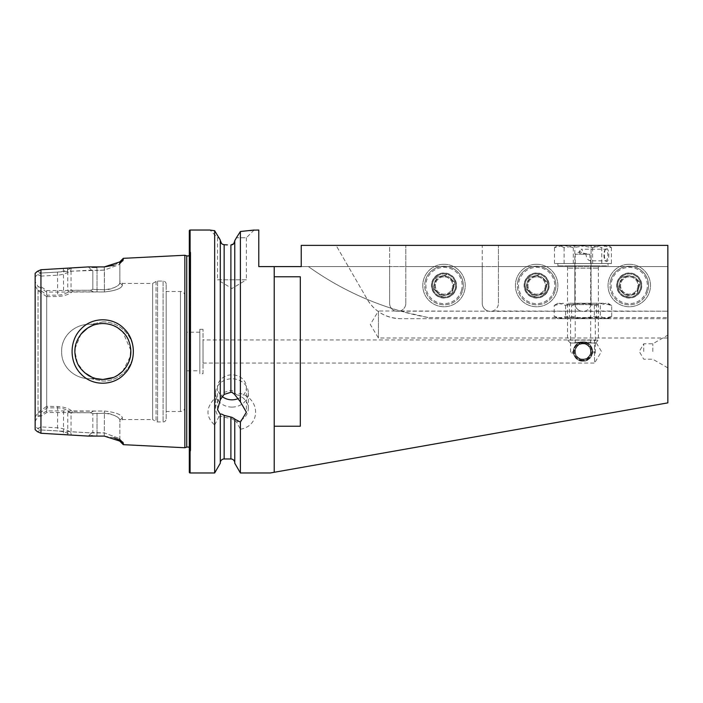 <?xml version="1.0" encoding="UTF-8"?>
<svg xmlns="http://www.w3.org/2000/svg" width="703" height="703" viewBox="0 0 703 703"><rect width="100%" height="100%" fill="white"/><g stroke="black" fill="none" stroke-linecap="round" stroke-linejoin="round"><path stroke-width="0.53" stroke-dasharray="3.52 2.64" d="M102.84 321.895C119.211 321.605 133.544 335.498 133.271 351.482C133.57 367.502 119.211 381.369 102.875 381.105L90.819 378.653L95.476 378.469L90.828 378.653C75.432 379.515 61.117 367.282 61.662 351.5C61.099 335.806 75.37 323.485 90.775 324.347L102.84 321.895M113.288 377.467L115.538 376.448M122.682 371.263L130.442 356.298M130.837 350.375L122.709 331.772M117.726 327.791L110.705 324.637M107.181 323.855L102.875 323.521C110.099 323.406 116.68 326.122 122.63 331.684C128.174 337.502 130.916 344.11 130.855 351.509C130.881 358.908 128.148 365.507 122.656 371.281C116.716 376.861 110.125 379.585 102.875 379.479C92.691 380.376 80.45 371.588 77.04 362.23C72.778 351.078 74.782 340.911 83.068 331.746C88.903 326.218 95.511 323.477 102.875 323.521C108.49 323.67 113.394 325.058 117.568 327.695C123.174 331.57 126.874 335.876 128.658 340.621C132.92 351.948 130.96 362.133 122.761 371.184C115.986 377.652 110.661 378.952 102.875 379.479L95.459 378.469C98.851 379.137 92.568 378.75 85.379 373.337C78.683 367.836 75.186 360.56 74.896 351.5C75.186 342.44 78.683 335.164 85.379 329.663C92.576 324.25 98.833 323.863 95.485 324.531L102.875 323.521L98.965 323.793M102.919 321.895L90.775 324.347L95.485 324.531L90.828 324.347C75.432 323.477 61.117 335.718 61.662 351.5C61.099 367.221 75.423 379.532 90.828 378.653L102.875 381.105C119.238 381.369 133.535 367.511 133.271 351.526C133.605 335.48 119.211 321.649 102.919 321.895M124.545 373.855C136.329 362.326 136.259 340.48 124.378 328.969C113.262 316.816 92.33 316.649 80.968 329.039C69.079 340.735 69.14 362.546 81.135 374.119C92.559 386.422 113.517 386.105 124.545 373.855M643.746 351.5L643.746 343.785L643.746 351.5M652.815 351.5L652.815 343.785L652.815 351.5M667.85 351.5L667.85 335.103L667.85 351.5M595.3 318.696L570.599 318.696L595.3 318.696L595.3 353.134L590.889 353.134L595.3 353.134L590.995 350.551L590.889 353.134C591.293 347.352 588.648 344.101 582.954 343.398C577.242 344.11 574.597 347.352 575.01 353.134C574.606 347.352 577.251 344.101 582.954 343.398A8.102 8.102 0 0 0 574.843 351.5A8.102 8.102 0 0 0 582.954 359.602C593.376 360.208 593.402 342.809 582.954 343.398C572.514 342.8 572.506 360.191 582.954 359.602A8.102 8.102 0 0 0 591.056 351.5A8.102 8.102 0 0 0 582.954 343.398C588.657 344.11 591.302 347.352 590.889 353.134L590.995 350.551M574.905 350.551L570.599 353.134L575.01 353.134C574.782 349.874 574.782 349.874 575.01 353.134C574.782 349.874 574.782 349.874 575.01 353.134L570.599 353.134L570.599 318.696M582.954 341.851A9.649 9.649 0 0 0 573.305 351.5A9.649 9.649 0 0 0 582.954 361.149C570.502 361.755 570.511 341.245 582.954 341.851C595.397 341.263 595.388 361.746 582.954 361.149A9.649 9.649 0 0 0 592.594 351.5A9.649 9.649 0 0 0 582.954 341.851M203.018 363.073L594.527 363.073L594.527 339.927L601.487 351.5L594.527 363.073L594.527 339.927L203.018 339.927L203.018 363.073L203.018 339.927M444.024 276.824A8.682 8.682 0 0 0 435.342 285.506A8.682 8.682 0 0 0 444.024 294.188A8.682 8.682 0 0 0 452.706 285.506A8.682 8.682 0 0 0 444.024 276.824A8.682 8.682 0 0 0 435.342 285.506A8.682 8.682 0 0 0 444.024 294.188A8.682 8.682 0 0 0 452.706 285.506A8.682 8.682 0 0 0 444.024 276.824M444.024 264.284A21.222 21.222 0 0 0 422.793 285.506A21.222 21.222 0 0 0 444.024 306.736A21.222 21.222 0 0 0 465.245 285.506A21.222 21.222 0 0 0 444.024 264.284A21.222 21.222 0 0 0 422.793 285.506A21.222 21.222 0 0 0 444.024 306.736A21.222 21.222 0 0 0 465.245 285.506A21.222 21.222 0 0 0 444.024 264.284M444.024 273.159A12.346 12.346 0 0 0 431.677 285.506A12.346 12.346 0 0 0 444.024 297.861A12.346 12.346 0 0 0 456.37 285.506A12.346 12.346 0 0 0 444.024 273.159A12.346 12.346 0 0 0 431.677 285.506A12.346 12.346 0 0 0 444.024 297.861A12.346 12.346 0 0 0 456.37 285.506A12.346 12.346 0 0 0 444.024 273.159M536.644 276.824A8.682 8.682 0 0 0 527.962 285.506A8.682 8.682 0 0 0 536.644 294.188A8.682 8.682 0 0 0 545.326 285.506A8.682 8.682 0 0 0 536.644 276.824A8.682 8.682 0 0 0 527.962 285.506A8.682 8.682 0 0 0 536.644 294.188A8.682 8.682 0 0 0 545.326 285.506A8.682 8.682 0 0 0 536.644 276.824M536.644 264.284A21.222 21.222 0 0 0 515.413 285.506A21.222 21.222 0 0 0 536.644 306.736A21.222 21.222 0 0 0 557.866 285.506A21.222 21.222 0 0 0 536.644 264.284A21.222 21.222 0 0 0 515.413 285.506A21.222 21.222 0 0 0 536.644 306.736A21.222 21.222 0 0 0 557.866 285.506A21.222 21.222 0 0 0 536.644 264.284M536.644 273.159A12.346 12.346 0 0 0 524.289 285.506A12.346 12.346 0 0 0 536.644 297.861A12.346 12.346 0 0 0 548.99 285.506A12.346 12.346 0 0 0 536.644 273.159A12.346 12.346 0 0 0 524.289 285.506A12.346 12.346 0 0 0 536.644 297.861A12.346 12.346 0 0 0 548.99 285.506A12.346 12.346 0 0 0 536.644 273.159M400.192 310.972A8.102 8.102 0 0 0 405.816 303.265A8.102 8.102 0 0 1 397.713 311.367A8.102 8.102 0 0 0 400.192 310.972L397.713 311.367L400.183 310.981A299.083 299.083 0 0 0 400.903 311.183L488.603 311.183L400.183 310.981L391.36 308.301A8.102 8.102 0 0 0 397.713 311.367A8.102 8.102 0 0 1 389.611 303.265A8.102 8.102 0 0 0 391.36 308.301A299.083 299.083 0 0 1 308.432 266.604A299.083 299.083 0 0 0 428.004 317.528L667.85 317.528L667.85 266.604L591.056 266.604L667.85 266.604L667.85 245.373L667.85 266.604L308.432 266.604L389.611 266.604L389.611 245.373L336.087 245.373L367.274 299.399C374.725 311.622 385.868 318.055 400.701 318.696L667.85 318.696L667.85 402.863L274.223 472.275L274.223 266.604L274.223 472.275L270.295 472.97M492.056 311.183A8.102 8.102 0 0 0 498.436 303.265A8.102 8.102 0 0 1 490.334 311.367L581.223 311.183L492.803 310.981M629.255 276.824A8.682 8.682 0 0 0 620.573 285.506A8.682 8.682 0 0 0 629.255 294.188A8.682 8.682 0 0 0 637.946 285.506A8.682 8.682 0 0 0 629.255 276.824A8.682 8.682 0 0 0 620.573 285.506A8.682 8.682 0 0 0 629.255 294.188A8.682 8.682 0 0 0 637.946 285.506A8.682 8.682 0 0 0 629.255 276.824M629.255 264.284A21.222 21.222 0 0 0 608.033 285.506A21.222 21.222 0 0 0 629.255 306.736A21.222 21.222 0 0 0 650.486 285.506A21.222 21.222 0 0 0 629.255 264.284A21.222 21.222 0 0 0 608.033 285.506A21.222 21.222 0 0 0 629.255 306.736A21.222 21.222 0 0 0 650.486 285.506A21.222 21.222 0 0 0 629.255 264.284M629.255 273.159A12.346 12.346 0 0 0 616.909 285.506A12.346 12.346 0 0 0 629.255 297.861A12.346 12.346 0 0 0 641.611 285.506A12.346 12.346 0 0 0 629.255 273.159A12.346 12.346 0 0 0 616.909 285.506A12.346 12.346 0 0 0 629.255 297.861A12.346 12.346 0 0 0 641.611 285.506A12.346 12.346 0 0 0 629.255 273.159M584.676 311.183A8.102 8.102 0 0 0 591.056 303.265A8.102 8.102 0 0 1 582.954 311.367L667.85 311.183L585.423 310.981M395.244 310.981L378.416 310.981L378.416 337.994L378.416 310.981L370.305 324.487L378.416 337.994L667.85 337.994L667.85 317.528M487.864 310.981L490.334 311.367A8.102 8.102 0 0 1 482.223 303.265A8.102 8.102 0 0 0 488.603 311.183M580.476 310.981L582.954 311.367A8.102 8.102 0 0 1 574.843 303.265A8.102 8.102 0 0 0 581.223 311.183M667.85 310.981L667.85 337.994M231.964 407.099A16.354 14.165 180 0 1 215.61 392.933A16.354 14.165 180 0 1 231.964 378.776A16.354 14.165 180 0 1 248.317 392.933A16.354 14.165 180 0 1 231.964 407.099M234.758 394.655L234.758 241.067L234.758 392.626L231.964 390.525L230.9 390.481L224.152 392.318L220.294 396.958L218.87 399.884L214.661 398.496C205.751 407.942 205.751 416.774 214.661 425.007L214.661 472.97M214.661 425.007L218.87 416.861A16.354 14.165 180 0 1 215.61 408.373A16.354 14.165 180 0 1 218.87 399.884M218.87 416.861L220.294 416.791C220.619 415.965 221.902 416.097 224.152 417.195L231.964 418.847L234.758 420.535L234.758 462.838L234.758 418.97M238.141 398.627A14.42 12.487 180 0 0 246.384 387.344A14.42 12.487 180 0 0 231.964 374.848A14.42 12.487 180 0 0 217.543 387.344A14.42 12.487 180 0 0 221.955 396.334M220.294 399.858L220.294 396.958M254.108 230.03L246.384 237.755L236.41 237.755L246.384 237.755L246.384 279.82L217.543 279.82L231.964 288.485L246.384 279.82L217.543 279.82L217.543 237.755L210.074 230.074M217.543 237.755L219.011 237.755L217.543 237.755M220.294 240.11L220.294 397.142M221.533 243.458L224.152 244.706L227.385 244.899M234.758 240.69L234.758 392.626M96.153 324.338L90.88 324.338L96.153 324.338L92.576 325.489M80.959 334.11L75.063 348.468M84.624 372.704L77.515 363.31L74.896 351.5M166.163 418.839L166.163 284.161L166.163 418.839A3.084 3.084 0 0 1 163.078 421.932L157.577 421.932A3.084 3.084 0 0 1 156.04 421.519L152.656 419.568L152.656 283.432L152.656 419.568L122.366 419.568L122.366 417.731L119.862 420.174L119.862 439.726L119.088 438.364L104.422 432.925L91.583 432.916L40.941 429.964L37.619 428.496L35.15 426.088L35.15 276.912L37.619 274.504L40.941 273.045L40.941 429.955L37.408 431.686M166.163 284.161A3.084 3.084 0 0 0 163.078 281.068L157.577 281.068A3.084 3.084 0 0 0 156.04 281.481L152.656 283.432L122.366 283.432L122.366 285.269C121.452 288.529 115.477 290.761 104.422 291.965L72.233 291.745C68.806 294.557 63.955 296.13 57.681 296.481L46.723 296.657L46.723 406.343L57.681 406.519C63.955 406.87 68.806 408.443 72.242 411.255L104.422 411.035C115.459 412.239 121.434 414.471 122.366 417.731L122.366 419.568L119.862 422.072M119.862 261.788L119.088 264.636L104.422 270.075L71.038 271.2L70.704 270.69C67.321 273.212 62.971 274.697 57.681 275.163L40.941 276.112L40.941 290.717L47.224 295.155L57.681 295.155C63.296 294.882 67.752 293.063 71.038 289.689L72.005 290.269L90.423 290.269L92.84 289.399L104.422 289.768C113.842 288.546 118.992 286.235 119.862 282.826L119.862 280.928L119.862 282.826C120.573 284.733 111.953 290.111 104.422 289.768L92.84 289.399L90.415 290.269L46.89 290.567L40.941 286.719L38.832 286.762L46.723 292.088L104.422 291.965C115.459 290.761 121.434 288.529 122.366 285.269L122.366 283.432L119.862 280.928M114.018 265.216L122.682 260.98L123.315 258.335M123.315 259.882L119.862 263.274L119.862 282.826L119.862 262.904M220.294 416.976L220.294 463.215M203.018 373.688L203.018 329.312L203.018 373.688L199.837 373.688L199.837 329.312L199.837 373.688M203.018 329.312L199.837 329.312M199.837 370.797L199.837 332.203L199.837 370.797L186.62 370.797L185.074 371.685L185.074 331.315L185.074 371.685M199.837 332.203L186.62 332.203L186.62 370.797L186.62 332.203L185.074 331.315M185.074 406.879L185.074 296.121L185.074 406.879A4.631 4.631 0 0 1 180.443 411.51L166.163 411.51L166.163 291.49L166.163 411.51M185.074 296.121A4.631 4.631 0 0 0 180.443 291.49L166.163 291.49M189.318 447.495A3.084 3.084 0 0 1 190.61 451.027L189.318 455.113L189.318 247.887L189.318 455.113M189.318 255.505A3.084 3.084 0 0 0 190.61 251.973L189.318 247.887M220.294 416.791L220.294 414.339M258.783 230.03L258.783 266.604L301.236 266.604L301.236 245.373L301.236 266.604L667.85 266.604L667.85 311.183M301.236 245.373L336.087 245.373L367.274 299.399A38.595 38.595 0 0 0 400.701 318.696L667.85 318.696L667.85 245.373L301.236 245.373L389.611 245.373L389.611 303.265L389.611 266.604L301.236 266.604L301.236 245.373M274.223 266.604L274.223 472.275M234.758 420.535L236.559 421.967L240.391 429.234L240.391 472.97M240.391 429.234C260.593 425.974 260.734 398.935 240.391 393.469L236.559 394.778L234.758 392.819M236.41 237.755L240.391 231.507L240.391 393.469M240.391 231.507L250.198 230.584M251.938 230.356L253.265 230.162M482.223 266.604L482.223 303.265L482.223 245.373L405.816 245.373L482.223 245.373L482.223 266.604L405.816 266.604L482.223 266.604M405.816 303.265L405.816 245.373L405.816 303.265M574.843 266.604L574.843 303.265L574.843 245.373L498.436 245.373L574.843 245.373L574.843 266.604L498.436 266.604L574.843 266.604M498.436 303.265L498.436 245.373L498.436 303.265M591.056 303.265L591.056 245.373L591.056 303.265M400.903 311.183L428.004 317.528M234.758 420.728L234.758 463.215M219.011 237.755L214.661 230.698L214.661 398.496M35.15 273.309L35.15 281.701L38.05 286.481L38.832 286.762M38.858 416.229L40.941 416.325L46.89 412.433L90.423 412.731L92.84 413.601L104.422 413.232C113.842 414.454 118.992 416.765 119.862 420.174L122.366 417.731C121.452 414.471 115.477 412.239 104.422 411.035L46.723 410.912L38.05 416.519L35.15 421.299L35.15 281.701M35.15 421.299L35.15 429.691M38.05 416.519L38.05 286.481M46.723 410.912L46.723 292.088M189.318 230.804L189.318 472.196M184.845 255.251L184.845 447.749M123.315 444.665L122.709 442.011L119.862 439.726L119.862 441.212M114.018 437.784L104.246 436.088L92.242 435.684M91.592 432.916L92.84 432.538L92.84 413.601L92.84 432.538L104.422 432.925L119.079 438.382L119.862 439.726L119.862 420.174C120.573 418.267 111.953 412.889 104.422 413.232L92.84 413.601L90.415 412.731L72.022 412.731L71.038 413.311L71.038 431.8L91.592 432.916L88.385 436.088L71.372 435.157C68.006 432.872 63.384 431.457 57.505 430.904L40.941 429.955L40.941 416.325M37.408 271.314L40.941 273.036L57.505 272.096C63.367 271.551 67.989 270.128 71.372 267.843L88.385 266.912L92.242 267.316M40.941 286.719L40.941 273.036L91.583 270.084L97.032 270.488L96.856 267.316L104.246 266.912L104.422 270.075L119.079 264.618L120.723 262.421M35.15 276.912L35.15 426.088M35.15 417.239L38.05 412.327L46.723 406.343M46.723 296.657L38.05 290.673L35.15 285.761M38.05 290.673L38.05 412.327M211.093 230.224L212.622 230.443M71.038 271.2L71.038 289.689M92.84 270.462L92.84 289.399L92.84 270.462M96.856 267.316L97.032 270.488L104.422 270.075L104.422 289.768L104.246 266.912M67.76 271.376L67.76 290.198M38.252 290.734L40.941 290.717M40.941 276.112L37.619 274.504M71.038 413.311C67.752 409.928 63.296 408.109 57.681 407.845L47.224 407.845L40.941 412.283L40.941 426.888L57.681 427.837C62.989 428.303 67.33 429.788 70.704 432.31L71.038 431.8M40.941 412.283L38.252 412.266M37.619 428.496L40.941 426.888M67.76 412.81L67.76 431.624M88.385 266.912L91.583 270.084L88.385 266.912M88.385 436.088L91.583 432.916M96.856 435.684L97.032 432.512L96.856 435.684M120.731 440.579L123.315 443.118M104.246 436.088L104.422 413.232L104.246 436.088M71.372 267.843L70.704 270.69M67.47 271.323L67.576 268.045M70.704 432.31L71.372 435.157M67.576 434.955L67.47 431.677M93.165 291.745L90.415 290.269L93.191 291.745M122.366 285.269L119.862 282.826L122.366 285.269M93.165 411.255L90.415 412.731L93.191 411.255M68.288 411.255L68.349 412.731M46.503 411.246L46.89 412.433M72.022 412.731L72.242 411.255M47.224 407.845L46.908 406.519M72.233 291.745L72.005 290.269M46.908 296.481L47.224 295.155M68.349 290.269L68.288 291.745M46.89 290.567L46.503 291.754M236.559 394.778A16.354 14.165 180 0 1 248.317 408.373A16.354 14.165 180 0 1 236.559 421.967M300.313 426.229L300.313 276.771M569.658 303.265L597.401 303.265L569.658 303.265M595.371 304.61L569.439 304.61L595.371 304.61M596.61 318.696L568.094 318.696L596.61 318.696M570.528 317.756L596.46 317.756L570.528 317.756M611.707 316.455L603.077 318.696L608.033 318.696L611.707 316.455L611.707 305.497L603.077 303.265L594.334 305.497L580.054 303.265L565.581 305.497L559.887 303.265L555.669 304.531L554.192 305.497L554.192 316.455L562.875 318.696L571.565 316.455L585.942 318.696L600.318 316.455L600.318 305.497L585.942 303.265L571.565 305.497L571.565 316.455M554.192 305.497L562.875 303.265L571.565 305.497M610.23 317.431L606.012 318.696L600.318 316.455M611.707 305.497L606.012 303.265L600.318 305.497M602.963 318.696L594.334 316.455L580.054 318.696L603.077 318.696M594.334 305.497L594.334 316.455M579.861 318.696L565.581 316.455L559.887 318.696L580.054 318.696M565.581 305.497L565.581 316.455M608.033 318.696L557.866 318.696L559.887 318.696L554.192 316.455M602.963 303.265L580.054 303.265M579.861 303.265L603.077 303.265M590.951 343.011L574.456 343.011L590.951 343.011M575.669 342.238L590.669 342.238L575.669 342.238M606.601 248.458A6.564 2.188 -90 0 1 608.789 255.022A6.564 2.188 -90 0 1 606.601 261.586A6.564 2.188 -90 0 1 605.828 261.156A6.564 2.188 -90 0 1 604.413 255.022A6.564 2.188 -90 0 1 605.828 248.888A6.564 2.188 -90 0 1 606.601 248.458M605.872 249.231A5.791 1.924 90 0 0 605.195 249.609A5.791 1.924 90 0 0 603.947 255.022A5.791 1.924 90 0 0 605.195 260.435A5.791 1.924 90 0 0 605.872 260.813A5.791 1.924 90 0 0 607.805 255.022A5.791 1.924 90 0 0 605.872 249.231L581.126 249.231A5.791 1.924 -90 0 1 582.945 253.089L589.729 254.249L575.23 254.249L585.907 254.249L579.316 253.089A5.791 1.924 -90 0 1 579.993 250.338A5.791 1.924 -90 0 1 581.126 249.231M599.685 265.831L565.194 265.831L599.685 265.831M606.601 265.831L557.866 265.831L606.601 265.831M601.777 263.511L554.474 263.511L606.601 263.511L601.777 263.511L601.777 247.614L606.601 245.373L609.554 246.252L611.425 247.614L602.014 245.373L608.033 245.373L563.885 245.373L573.297 247.614L587.541 245.373L601.777 247.614M589.729 254.249L590.23 260.813C588.007 260.374 586.566 258.186 585.907 254.249M591.443 343.011L590.669 342.238L590.669 260.207L590.23 260.813L605.872 260.813M571.126 343.011L595.494 343.011L571.126 343.011M568.393 340.111L598.385 340.111L568.393 340.111M579.316 253.089L579.764 251.639L582.945 253.089M579.993 250.338L579.764 251.639M611.425 263.511L559.298 263.511L611.425 263.511L611.425 247.614M578.358 245.373L602.014 245.373L592.603 247.614L578.358 245.373L564.122 247.614L559.298 245.373L578.358 245.373M559.298 245.373L563.885 245.373L554.474 247.614L556.345 246.252L559.298 245.373M592.603 263.511L592.603 247.614M564.122 263.511L564.122 247.614M554.474 263.511L554.474 247.614M573.297 263.511L573.297 247.614M636.259 278.634A9.807 9.807 0 0 1 638.711 288.133L637.19 293.59L626.224 296.42L618.288 288.335L621.32 277.421L626.812 276.007A9.807 9.807 0 0 1 636.259 278.634L640.231 282.676L637.19 293.59L631.707 295.005A9.807 9.807 0 0 1 622.26 292.378L618.288 288.335L619.809 282.878A9.807 9.807 0 0 1 626.812 276.007L621.32 277.421L619.809 282.878A9.807 9.807 0 0 0 622.26 292.378L626.224 296.42L631.707 295.005A9.807 9.807 0 0 0 638.711 288.133L640.231 282.676L636.259 278.634M610.67 280.339A19.297 19.297 0 0 0 624.088 304.1A19.297 19.297 0 0 0 647.85 290.673A19.297 19.297 0 0 1 624.088 304.1A19.297 19.297 0 0 1 610.67 280.339A19.297 19.297 0 0 1 634.422 266.92A19.297 19.297 0 0 1 647.85 290.673A19.297 19.297 0 0 0 634.422 266.92A19.297 19.297 0 0 0 610.67 280.339A19.297 19.297 0 0 1 634.422 266.92A19.297 19.297 0 0 1 647.85 290.673M640.415 288.608A11.573 11.573 0 0 0 632.357 274.355A11.573 11.573 0 0 0 618.104 282.413A11.573 11.573 0 0 1 632.357 274.355A11.573 11.573 0 0 1 640.415 288.608A11.573 11.573 0 0 1 626.162 296.666A11.573 11.573 0 0 1 618.104 282.413A11.573 11.573 0 0 0 626.162 296.666A11.573 11.573 0 0 0 640.415 288.608A11.573 11.573 0 0 1 626.162 296.666A11.573 11.573 0 0 1 618.104 282.413M638.35 288.037A9.438 9.438 0 0 1 626.733 294.601A9.438 9.438 0 0 1 620.169 282.984A9.438 9.438 0 0 1 631.786 276.42A9.438 9.438 0 0 1 638.35 288.037M543.639 278.634A9.807 9.807 0 0 1 546.09 288.133L544.579 293.59L533.603 296.42L525.668 288.335L528.709 277.421L539.676 274.592L534.192 276.007A9.807 9.807 0 0 1 543.639 278.634L547.611 282.676L544.579 293.59L539.096 295.005A9.807 9.807 0 0 1 529.64 292.378L525.668 288.335L527.188 282.878A9.807 9.807 0 0 1 534.192 276.007L528.709 277.421L527.188 282.878A9.807 9.807 0 0 0 529.64 292.378L533.603 296.42L539.096 295.005A9.807 9.807 0 0 0 546.09 288.133L547.611 282.676L543.639 278.634M518.049 280.339A19.297 19.297 0 0 0 531.477 304.1A19.297 19.297 0 0 0 555.229 290.673A19.297 19.297 0 0 1 531.477 304.1A19.297 19.297 0 0 1 518.049 280.339A19.297 19.297 0 0 1 541.811 266.92A19.297 19.297 0 0 1 555.229 290.673A19.297 19.297 0 0 0 541.811 266.92A19.297 19.297 0 0 0 518.049 280.339A19.297 19.297 0 0 1 541.811 266.92A19.297 19.297 0 0 1 555.229 290.673M547.795 288.608A11.573 11.573 0 0 0 539.737 274.355A11.573 11.573 0 0 0 525.484 282.413A11.573 11.573 0 0 1 539.737 274.355A11.573 11.573 0 0 1 547.795 288.608A11.573 11.573 0 0 1 533.542 296.666A11.573 11.573 0 0 1 525.484 282.413A11.573 11.573 0 0 0 533.542 296.666A11.573 11.573 0 0 0 547.795 288.608A11.573 11.573 0 0 1 533.542 296.666A11.573 11.573 0 0 1 525.484 282.413M545.73 288.037A9.438 9.438 0 0 1 534.113 294.601A9.438 9.438 0 0 1 527.549 282.984A9.438 9.438 0 0 1 539.166 276.42A9.438 9.438 0 0 1 545.73 288.037M451.018 278.634A9.807 9.807 0 0 1 453.47 288.133L451.959 293.59L440.992 296.42L433.057 288.335L436.088 277.421L447.055 274.592L441.572 276.007A9.807 9.807 0 0 1 451.018 278.634L454.99 282.676L451.959 293.59L446.475 295.005A9.807 9.807 0 0 1 437.02 292.378L433.057 288.335L434.568 282.878A9.807 9.807 0 0 1 441.572 276.007L436.088 277.421L434.568 282.878A9.807 9.807 0 0 0 437.02 292.378L440.992 296.42L446.475 295.005A9.807 9.807 0 0 0 453.47 288.133L454.99 282.676L451.018 278.634M425.429 280.339A19.297 19.297 0 0 0 438.857 304.1A19.297 19.297 0 0 0 462.609 290.673A19.297 19.297 0 0 1 438.857 304.1A19.297 19.297 0 0 1 425.429 280.339A19.297 19.297 0 0 1 449.191 266.92A19.297 19.297 0 0 1 462.609 290.673A19.297 19.297 0 0 0 449.191 266.92A19.297 19.297 0 0 0 425.429 280.339A19.297 19.297 0 0 1 449.191 266.92A19.297 19.297 0 0 1 462.609 290.673M455.175 288.608A11.573 11.573 0 0 0 447.126 274.355A11.573 11.573 0 0 0 432.863 282.413A11.573 11.573 0 0 1 447.126 274.355A11.573 11.573 0 0 1 455.175 288.608A11.573 11.573 0 0 1 440.922 296.666A11.573 11.573 0 0 1 432.863 282.413A11.573 11.573 0 0 0 440.922 296.666A11.573 11.573 0 0 0 455.175 288.608A11.573 11.573 0 0 1 440.922 296.666A11.573 11.573 0 0 1 432.863 282.413M453.119 288.037A9.438 9.438 0 0 1 441.493 294.601A9.438 9.438 0 0 1 434.929 282.984A9.438 9.438 0 0 1 446.546 276.42A9.438 9.438 0 0 1 453.119 288.037M580.942 360.384A9.104 9.104 0 0 0 591.838 353.504A9.104 9.104 0 0 0 584.958 342.616A9.104 9.104 0 0 0 574.07 349.496A9.104 9.104 0 0 0 580.942 360.384M580.827 360.911A9.649 9.649 0 0 0 592.357 353.627A9.649 9.649 0 0 0 585.072 342.089A9.649 9.649 0 0 0 573.543 349.373A9.649 9.649 0 0 0 580.827 360.911A9.649 9.649 0 0 0 592.357 353.627A9.649 9.649 0 0 0 585.072 342.089A9.649 9.649 0 0 0 573.543 349.373A9.649 9.649 0 0 0 580.827 360.911A9.649 9.649 0 0 0 592.357 353.627A9.649 9.649 0 0 0 585.072 342.089A9.649 9.649 0 0 0 573.543 349.373A9.649 9.649 0 0 0 580.827 360.911A9.649 9.649 0 0 0 592.357 353.627A9.649 9.649 0 0 0 585.072 342.089A9.649 9.649 0 0 0 573.543 349.373A9.649 9.649 0 0 0 580.827 360.911A9.649 9.649 0 0 0 592.357 353.627A9.649 9.649 0 0 0 585.072 342.089A9.649 9.649 0 0 0 573.543 349.373A9.649 9.649 0 0 0 580.827 360.911A9.649 9.649 0 0 0 592.357 353.627A9.649 9.649 0 0 0 585.072 342.089A9.649 9.649 0 0 0 573.543 349.373A9.649 9.649 0 0 0 580.827 360.911A9.649 9.649 0 0 0 592.357 353.627A9.649 9.649 0 0 0 585.072 342.089A9.649 9.649 0 0 0 573.543 349.373A9.649 9.649 0 0 0 580.827 360.911M580.994 360.156A8.875 8.875 0 0 0 591.61 353.451A8.875 8.875 0 0 0 584.905 342.844A8.875 8.875 0 0 0 574.289 349.549A8.875 8.875 0 0 0 580.994 360.156A8.875 8.875 0 0 0 591.61 353.451A8.875 8.875 0 0 0 584.905 342.844A8.875 8.875 0 0 0 574.289 349.549A8.875 8.875 0 0 0 580.994 360.156A8.875 8.875 0 0 0 591.61 353.451A8.875 8.875 0 0 0 584.905 342.844A8.875 8.875 0 0 0 574.289 349.549A8.875 8.875 0 0 0 580.994 360.156A8.875 8.875 0 0 0 591.61 353.451A8.875 8.875 0 0 0 584.905 342.844A8.875 8.875 0 0 0 574.289 349.549A8.875 8.875 0 0 0 580.994 360.156M581.267 358.952A7.645 7.645 0 0 0 590.406 353.178A7.645 7.645 0 0 0 584.632 344.048A7.645 7.645 0 0 0 575.493 349.822A7.645 7.645 0 0 0 581.267 358.952M584.65 343.969A7.715 7.715 0 0 0 575.423 349.804A7.715 7.715 0 0 0 581.249 359.031A7.715 7.715 0 0 0 590.476 353.196A7.715 7.715 0 0 0 584.65 343.969A7.715 7.715 0 0 0 575.423 349.804A7.715 7.715 0 0 0 581.249 359.031A7.715 7.715 0 0 0 590.476 353.196A7.715 7.715 0 0 0 584.65 343.969A7.715 7.715 0 0 0 575.423 349.804A7.715 7.715 0 0 0 581.249 359.031A7.715 7.715 0 0 0 590.476 353.196A7.715 7.715 0 0 0 584.65 343.969M186.734 255.848L186.734 447.152M180.443 291.49L180.443 411.51L180.443 291.49M163.078 281.068L163.078 421.932L163.078 281.068M157.577 281.068L157.577 421.932L157.577 281.068M156.04 281.481L156.04 421.519L156.04 281.481M190.61 251.973L190.61 451.027L190.61 251.973M230.9 418.751L230.9 458.98M224.152 417.195L224.152 458.98M230.9 244.987L230.9 390.481M224.152 244.706L224.152 392.318M190.091 230.03L190.091 472.97M57.505 272.096L57.681 296.481M97.032 270.488L97.032 289.777L97.032 270.488M63.393 268.493L63.569 292.088M63.569 410.912L63.393 434.507M97.032 413.223L97.032 432.512L97.032 413.223M57.681 406.519L57.505 430.904M97.032 291.965L97.032 289.768L97.032 291.965M104.422 291.965L104.422 289.768L104.422 291.965M104.422 411.035L104.422 413.232L104.422 411.035M568.393 268.142L598.385 268.142L568.393 268.142M646.734 290.365A18.137 18.137 0 0 1 624.405 302.984A18.137 18.137 0 0 1 611.786 280.655A18.137 18.137 0 0 1 634.115 268.036A18.137 18.137 0 0 1 646.734 290.365M617.172 282.149A12.54 12.54 0 0 1 632.621 273.423A12.54 12.54 0 0 1 641.347 288.871A12.54 12.54 0 0 1 625.898 297.597A12.54 12.54 0 0 1 617.172 282.149M554.113 290.365A18.137 18.137 0 0 1 531.784 302.984A18.137 18.137 0 0 1 519.165 280.655A18.137 18.137 0 0 1 541.495 268.036A18.137 18.137 0 0 1 554.113 290.365M524.552 282.149A12.54 12.54 0 0 1 540.001 273.423A12.54 12.54 0 0 1 548.727 288.871A12.54 12.54 0 0 1 533.278 297.597A12.54 12.54 0 0 1 524.552 282.149M461.493 290.365A18.137 18.137 0 0 1 439.164 302.984A18.137 18.137 0 0 1 426.545 280.655A18.137 18.137 0 0 1 448.883 268.036A18.137 18.137 0 0 1 461.493 290.365M431.941 282.149A12.54 12.54 0 0 1 447.38 273.423A12.54 12.54 0 0 1 456.106 288.871A12.54 12.54 0 0 1 440.667 297.597A12.54 12.54 0 0 1 431.941 282.149M667.85 367.897L652.815 359.215L643.746 359.215L639.291 351.5L643.746 343.785L652.815 343.785L667.85 335.103M215.61 392.933L215.61 408.373M217.543 387.344L217.543 409.735M96.153 378.662L90.872 378.662L96.153 378.662M190.75 450.096L190.75 252.904L190.75 450.096M119.079 264.636L122.682 260.989M119.097 264.627L122.7 260.98M119.079 438.364L122.682 442.011M119.097 438.373L122.7 442.02M246.384 387.344L246.384 412.23M248.317 392.933L248.317 408.373M597.805 318.696L596.46 317.756L596.46 304.61L597.401 303.265M568.499 303.265L569.439 304.61L569.439 317.756L568.094 318.696M557.866 303.265L555.669 304.531M608.033 303.265L610.23 304.531M557.866 318.696L555.669 317.431M595.494 343.011L598.385 340.111L598.385 268.142C597.726 267.755 598.499 266.991 600.705 265.831M557.866 265.831L557.866 263.511M570.405 343.011L567.514 340.111L567.514 268.142C568.173 267.755 567.4 266.991 565.194 265.831M574.456 343.011L575.23 342.238L575.23 254.249L579.448 251.718M608.033 265.831L608.033 263.511M557.866 245.373L556.345 246.252M608.033 245.373L609.554 246.252M605.195 260.435L605.828 261.156M605.195 249.609L605.828 248.888"/><path stroke-width="1.05" d="M95.476 378.469L102.875 379.479L113.288 377.467M115.538 376.448L117.392 375.42M117.709 375.217L122.682 371.263M130.442 356.298L130.837 350.375M122.709 331.772L117.726 327.791M110.705 324.637L107.181 323.855M124.554 373.847C113.57 386.044 92.576 386.518 81.135 374.128C69.14 362.563 69.079 340.735 80.968 329.039C92.313 316.666 113.253 316.798 124.378 328.969C136.224 340.428 136.356 362.265 124.554 373.847M102.875 379.479C110.687 378.935 115.933 377.687 122.77 371.175C130.969 362.098 132.929 351.904 128.649 340.604C126.874 335.876 123.183 331.579 117.577 327.695C113.403 325.067 108.499 323.67 102.875 323.521C95.511 323.477 88.903 326.218 83.068 331.746C74.782 340.92 72.778 351.069 77.031 362.212C78.674 366.738 82.251 371.017 87.77 375.05C92.155 377.889 97.19 379.365 102.875 379.479M189.318 447.495A3.084 3.084 0 0 0 186.734 447.152L186.734 255.848A3.084 3.084 0 0 0 189.318 255.505M221.955 396.334A14.42 12.487 180 0 0 231.964 399.831A14.42 12.487 180 0 0 238.141 398.627M274.223 426.229L300.313 426.229L300.313 276.771L274.223 276.771L274.223 472.275L270.295 472.97L240.391 472.97L234.758 463.215L234.758 418.97L231.964 417.318L224.152 415.394C221.928 414.049 220.645 413.698 220.294 414.339L217.543 409.735L220.294 399.858L220.294 240.11L214.661 230.698L209.819 230.03L190.091 230.03A0.773 0.773 0 0 0 189.318 230.804L189.318 472.196A0.773 0.773 0 0 0 190.091 472.97L190.091 230.03M220.294 399.673L224.152 394.401L230.9 392.3L231.964 392.336L234.758 394.462M219.011 237.755L220.294 240.11M227.385 244.899L224.152 244.706C221.928 244.459 220.645 243.053 220.294 240.488L221.533 243.458M233.642 243.827L234.758 241.067C234.547 243.44 233.264 244.749 230.9 244.987L233.642 243.836M234.758 240.69L236.41 237.755L234.758 240.69L234.758 394.655L240.391 401.817L240.391 231.507L236.41 237.755M92.576 325.489L87.761 327.958M87.664 328.02L80.959 334.11M75.063 348.468L74.896 351.5M98.965 323.793L95.749 324.443M96.153 378.662L92.26 377.388L84.624 372.704M119.862 262.904L119.862 261.788L123.315 258.335L184.845 255.251L184.845 447.749L123.315 444.665L123.315 443.118L120.731 440.579M220.294 414.533L220.294 463.215L214.661 472.97L190.091 472.97M214.661 472.97L214.661 230.698L212.622 230.443M123.315 258.335L122.709 260.989L104.246 266.912L88.385 266.912L40.941 269.732L37.408 271.314L35.15 273.309L35.15 429.691L37.408 431.686L40.941 433.268L40.941 269.732M40.941 433.268L88.385 436.088L104.246 436.088L122.682 442.02L123.315 443.118M186.734 255.848L184.845 255.251M186.734 447.152L184.845 447.749M234.758 462.838A3.858 3.858 0 0 0 230.9 458.98L224.152 458.98L224.152 415.394M220.294 462.838A3.858 3.858 0 0 1 224.152 458.98M253.265 230.162L258.783 230.03L258.783 266.604L301.236 266.604L301.236 245.373L667.85 245.373L667.85 402.863L274.223 472.275M254.108 230.03L240.391 231.507M240.391 401.817L246.384 412.23L240.391 422.09L234.758 419.164M240.391 472.97L240.391 422.09M274.223 276.771L274.223 266.604M250.198 230.584L251.938 230.356M123.315 444.665L119.862 441.212L119.862 440.096L114.018 437.784M92.242 435.684L88.385 436.088M92.242 267.316L96.856 267.316M104.246 266.912L114.018 265.216M210.074 230.074L211.093 230.224M123.315 259.882L120.723 262.421M230.9 458.98L230.9 417.213M230.9 392.3L230.9 244.987M224.152 394.401L224.152 244.706"/></g></svg>

